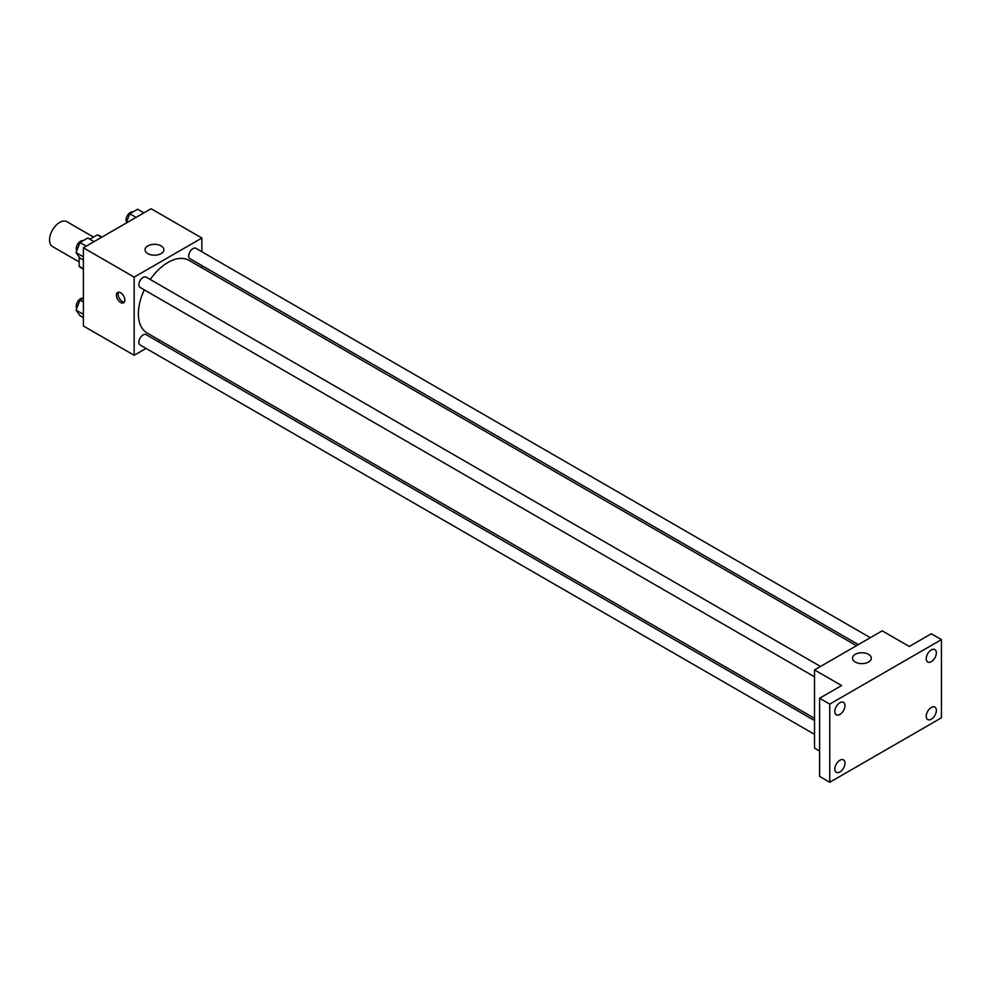 <?xml version="1.0" encoding="UTF-8"?>
<svg xmlns="http://www.w3.org/2000/svg" width="991" height="991" viewBox="0 0 991 991"><rect width="100%" height="100%" fill="white"/><g stroke="black" fill="none" stroke-linecap="round" stroke-linejoin="round"><path stroke-width="1.49" d="M93.526 237.072L66.88 221.687A14.357 8.287 120 0 0 55.818 225.539A14.357 8.287 120 0 0 49.55 239.983A14.357 8.287 120 0 0 52.523 246.561L79.169 261.946M89.847 239.19L97.291 234.892A18.532 10.703 120 0 1 99.434 235.66L101.937 237.097M83.393 268.734L79.169 266.294A18.532 10.703 120 0 0 80.903 267.768L83.393 269.205M79.169 266.294L79.169 257.016M101.528 237.344L97.291 234.892M146.061 348.423L134.169 355.286L83.393 325.977L83.393 247.8L151.09 208.717L201.867 238.038L201.867 251.764M159.935 340.409L158.027 341.511M144.277 289.855A41.932 24.205 120 0 0 138.368 313.775A41.932 24.205 120 0 0 147.052 332.976L814.515 718.339M856.447 645.698L188.984 260.348A41.932 24.205 120 0 0 150.26 279.499M201.867 265.576L201.867 267.781M134.169 355.286L134.169 277.121L201.867 238.038M870.333 637.696L195.921 248.332A5.983 3.456 120 0 0 191.313 249.93A5.983 3.456 120 0 0 188.699 255.951A5.983 3.456 120 0 0 189.938 258.688L858.355 644.596M814.515 720.531L146.098 334.624A5.983 3.456 120 0 0 141.49 336.234A5.983 3.456 120 0 0 138.876 342.254A5.983 3.456 120 0 0 140.115 344.992L814.515 734.356M814.515 676.816L140.115 287.452A5.983 3.456 -60 0 1 140.115 280.552A5.983 3.456 -60 0 1 146.098 277.096L820.498 666.46M134.169 277.121L83.393 247.8M147.82 253.597A9.415 5.438 180 0 1 145.07 249.757A9.415 5.438 180 0 1 154.485 244.319A9.415 5.438 180 0 1 163.887 249.757A9.415 5.438 180 0 1 158.077 254.774A9.415 5.438 180 0 1 147.82 253.597M124.866 300.075A5.983 3.456 60 0 1 123.627 302.812A5.983 3.456 60 0 1 117.644 299.356A5.983 3.456 60 0 1 117.644 292.456A5.983 3.456 60 0 1 122.252 294.054A5.983 3.456 60 0 1 124.866 300.075M124.346 302.106A5.983 3.456 60 0 1 119.341 298.378A5.983 3.456 60 0 1 118.623 292.172M819.594 751.017L814.515 748.081L814.515 669.916L882.213 630.833L909.292 646.466L931.292 633.757L941.45 639.616L941.45 717.794L829.752 782.283L819.594 776.424L819.594 698.246L841.594 685.549L814.515 669.916M829.752 782.283L829.752 704.106L819.594 698.246M829.752 704.106L941.45 639.616M855.245 662.025A9.415 5.438 180 0 1 852.495 658.185A9.415 5.438 180 0 1 861.91 652.747A9.415 5.438 180 0 1 871.324 658.185A9.415 5.438 180 0 1 865.515 663.202A9.415 5.438 180 0 1 855.245 662.025M931.292 661.666A7.185 4.15 -60 0 1 927.7 662.025A7.185 4.15 -60 0 1 926.61 656.265A7.185 4.15 -60 0 1 931.292 649.935A7.185 4.15 -60 0 1 934.885 649.588A7.185 4.15 -60 0 1 935.987 655.336A7.185 4.15 -60 0 1 931.292 661.666M839.91 714.424A7.185 4.15 -60 0 1 836.317 714.784A7.185 4.15 -60 0 1 835.215 709.036A7.185 4.15 -60 0 1 839.91 702.706A7.185 4.15 -60 0 1 843.49 702.346A7.185 4.15 -60 0 1 844.592 708.107A7.185 4.15 -60 0 1 839.91 714.424M839.91 771.964A7.185 4.15 -60 0 1 836.317 772.323A7.185 4.15 -60 0 1 835.215 766.563A7.185 4.15 -60 0 1 839.91 760.233A7.185 4.15 -60 0 1 843.49 759.886A7.185 4.15 -60 0 1 844.592 765.634A7.185 4.15 -60 0 1 839.91 771.964M931.292 719.193A7.185 4.15 -60 0 1 927.7 719.553A7.185 4.15 -60 0 1 926.61 713.805A7.185 4.15 -60 0 1 931.292 707.475A7.185 4.15 -60 0 1 934.885 707.116A7.185 4.15 -60 0 1 935.987 712.876A7.185 4.15 -60 0 1 931.292 719.193M83.393 260.137L79.961 258.156L76.059 252.594L79.961 242.522L87.778 238.001L94.071 241.643M83.393 256.83L76.059 252.594M86.254 246.152L79.961 242.522M83.021 240.751A5.983 3.456 120 0 0 78.599 242.845A5.983 3.456 120 0 0 76.257 248.568A5.983 3.456 120 0 0 76.802 250.661M126.154 223.124L129.784 213.746L137.6 209.237L143.906 212.867M136.089 217.388L129.784 213.746M132.856 211.987A5.983 3.456 120 0 0 128.421 214.081A5.983 3.456 120 0 0 126.08 219.804A5.983 3.456 120 0 0 126.625 221.885M83.393 317.665L79.961 315.683L76.059 310.121L79.961 300.05L83.393 298.068M83.393 314.358L76.059 310.121M83.393 302.032L79.961 300.05M83.021 298.279A5.983 3.456 120 0 0 78.599 300.384A5.983 3.456 120 0 0 76.257 306.095A5.983 3.456 120 0 0 76.802 308.189"/></g></svg>
